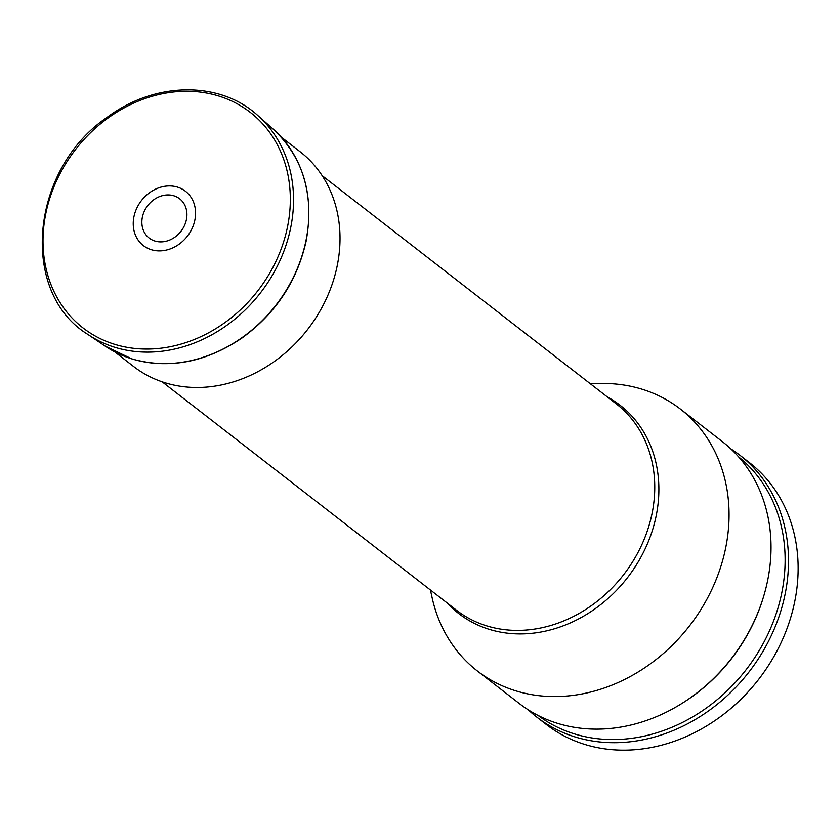 <?xml version="1.0" encoding="UTF-8"?>
<svg xmlns="http://www.w3.org/2000/svg" width="840" height="840" viewBox="0 0 840 840"><rect width="100%" height="100%" fill="white"/><g stroke="black" fill="none" stroke-linecap="round" stroke-linejoin="round"><path stroke-width="1.26" d="M154.886 241.017A24.854 21.011 127.8 0 1 151.452 201.611A24.854 21.011 127.8 0 1 186.837 212.594A24.854 21.011 127.8 0 1 154.886 241.017M151.242 249.679A34.377 29.064 127.8 0 1 146.496 195.174A34.377 29.064 127.8 0 1 195.436 210.357A34.377 29.064 127.8 0 1 151.242 249.679M590.404 383.806L598.196 383.544A165.701 140.059 127.8 0 1 623.606 384.993A165.701 140.059 127.8 0 1 642.222 389.267A165.701 140.059 127.8 0 1 680.432 409.101A165.701 140.059 127.8 0 1 689.504 625.874A165.701 140.059 127.8 0 1 477.278 670.919A165.701 140.059 127.8 0 1 432.096 597.607L430.416 589.995M680.432 409.101L722.4 441.672A165.701 140.059 127.8 0 1 763.255 597.671A165.701 140.059 127.8 0 1 680.505 704.319A165.701 140.059 127.8 0 1 519.246 703.49L477.278 670.919M763.255 597.671L762.993 598.532A163.622 138.306 127.8 0 1 681.272 703.847L680.505 704.319M738.633 456.907A163.622 138.306 127.8 0 1 746.067 669.764A163.622 138.306 127.8 0 1 538.03 715.418M528.308 709.863A165.701 140.059 -52.2 0 0 536.729 717.056A165.701 140.059 -52.2 0 0 748.965 672.01A165.701 140.059 -52.2 0 0 739.893 455.238A165.701 140.059 -52.2 0 0 730.832 448.865M739.893 455.238L749.511 462.704A165.701 140.059 127.8 0 1 758.583 679.466A165.701 140.059 127.8 0 1 546.347 724.521L536.729 717.056M281.253 137.109L300.153 151.767A135.87 114.849 127.8 0 1 307.587 329.522A135.87 114.849 127.8 0 1 133.56 366.461L114.66 351.792M114.681 347.256A138.768 117.296 127.8 0 1 87.927 334.457C19.058 292.435 30.25 169.271 107.111 117.348C154.844 81.49 219.828 80.556 257.807 115.511A138.768 117.296 127.8 0 1 270.375 278.576A138.768 117.296 127.8 0 1 114.681 347.256M114.492 344.274A136.416 115.311 127.8 0 1 95.645 127.985A136.416 115.311 127.8 0 1 289.853 188.244A136.416 115.311 127.8 0 1 114.492 344.274M257.807 115.511L273.441 129.37A137.403 116.141 127.8 0 1 285.883 290.829A137.403 116.141 127.8 0 1 131.722 358.827A137.403 116.141 127.8 0 1 105.231 346.154L87.927 334.457M162.152 381.832L456.477 610.207A130.483 110.292 -52.2 0 0 623.606 574.739A130.483 110.292 -52.2 0 0 616.466 404.03L322.14 175.655M607.373 396.974A131.733 111.353 127.8 0 1 627.438 577.71A131.733 111.353 127.8 0 1 447.384 603.151M273.441 129.37C303.524 157.92 314.412 195.206 306.117 241.227C297.087 281.253 275.667 313.551 241.836 338.121C205.643 362.439 168.998 369.38 131.901 358.921L105.231 346.154"/></g></svg>
